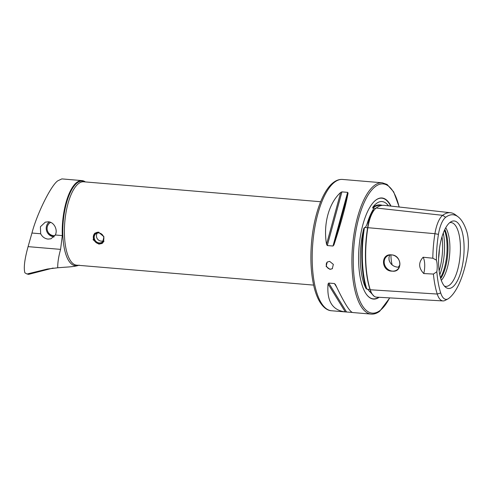 <?xml version="1.0" encoding="UTF-8"?>
<svg xmlns="http://www.w3.org/2000/svg" width="493" height="493" viewBox="0 0 493 493"><rect width="100%" height="100%" fill="white"/><g stroke="black" fill="none" stroke-linecap="round" stroke-linejoin="round"><path stroke-width="0.74" d="M458.102 216.828L455.495 214.837A63.184 23.307 94.8 0 0 450.547 212.742L384.25 205.347A64.99 23.972 94.8 0 0 376.177 208.015A27.127 10.008 94.8 0 0 367.858 227.686A64.99 23.972 94.8 0 0 370.243 289.755A27.127 10.008 94.8 0 0 376.387 297.125L442.979 300.921A25.328 9.342 94.8 0 0 445.08 300.428L447.977 298.9A23.516 8.677 94.8 0 0 448.784 298.382A61.372 22.635 94.8 0 0 467.598 253.883A23.516 8.677 -85.2 0 0 466.735 231.42A61.372 22.635 94.8 0 0 458.102 216.828A61.372 22.635 94.8 0 0 445.666 217.308A23.516 8.677 94.8 0 0 438.456 234.36A61.372 22.635 94.8 0 0 436.391 260.131A12.553 4.628 94.8 0 1 436.835 271.729A61.372 22.635 94.8 0 0 440.711 292.978A23.516 8.677 94.8 0 0 447.977 298.9M382.278 205.347A65.082 24.003 94.8 0 0 372.77 207.251L372.714 208.015L373.509 208.12L373.429 209.18L366.78 224.913L365.301 227.544L364.463 227.526L363.76 228.555A65.082 24.003 94.8 0 0 366.071 288.639A47.143 17.391 -85.2 0 1 363.76 228.555M366.071 288.639L367.673 289.28L374.088 296.225M98.483 232.172L103.961 236.763L102.445 243.209L98.939 244.158L93.14 239.808L94.841 233.226L98.483 232.172M81.986 180.598L61.871 178.904L57.847 180.777C51.149 185.121 36.907 213.857 31.953 233.029L28.083 246.642C24.588 259.25 23.522 267.982 24.896 272.839L27.01 274.009L47.402 269.03L57.712 267.785C57.644 262.64 58.599 256.502 60.584 249.378L62.297 235.58A42.879 15.813 -85.2 0 1 76.816 182.373A42.879 15.813 -85.2 0 1 81.986 180.598A42.879 15.813 -85.2 0 1 85.357 181.929M48.308 221.801L45.325 222.146L40.395 226.768L40.672 233.762C42.318 236.905 44.783 238.68 48.067 239.099L51.001 238.772L55.296 234.995C58.008 229.997 54.162 221.986 48.308 221.801M332.479 268.562A4.184 3.691 52.7 0 1 330.285 269.098A4.184 3.691 52.7 0 1 326.569 266.232A4.184 3.691 52.7 0 1 327.42 261.919M329.94 269.357L332.3 268.703L333.348 264.384L329.632 261.37L327.235 262.048L326.138 266.411L329.94 269.357M392.342 271.144C402.726 272.691 402.078 255.331 391.713 254.893C380.343 253.174 381.021 271.501 392.342 271.144M392.354 271.101A8.473 7.469 -127.3 0 0 397.173 269.745A8.473 7.469 -127.3 0 0 399.342 260.963A8.473 7.469 -127.3 0 0 391.732 254.918A8.473 7.469 -127.3 0 0 386.906 256.268A8.473 7.469 -127.3 0 0 384.737 265.055A8.473 7.469 -127.3 0 0 392.354 271.101M389.747 255.017L388.959 257.494L389.057 260.027C390.37 264.193 393.192 266.565 397.531 267.157L399.244 267.12M372.77 207.251A47.143 17.391 -85.2 0 1 376.362 203.529A47.143 17.391 -85.2 0 1 385.113 202.611A47.143 17.391 -85.2 0 1 388.459 205.821M391.004 206.105A50.724 18.709 94.8 0 0 375.845 200.078A50.724 18.709 94.8 0 0 374.212 201.508A50.724 18.709 94.8 0 0 359.064 246.956A50.724 18.709 94.8 0 0 366.404 294.296A50.724 18.709 94.8 0 0 379.135 297.285M57.712 267.785L64.62 267.231C72.218 266.805 77.05 266.103 79.108 265.117M390.937 254.893A21.439 7.906 94.8 0 0 392.175 264.951M444.396 286.088A32.033 11.814 94.8 0 0 444.44 286.1A32.033 11.814 94.8 0 0 449.536 285.065A32.033 11.814 94.8 0 0 460.437 248.657A32.033 11.814 94.8 0 0 449.782 222.633A32.033 11.814 94.8 0 0 449.739 222.639M450.084 222.361A33.875 12.498 94.8 0 0 438.758 255.201A33.875 12.498 94.8 0 0 445.709 287.339A33.875 12.498 94.8 0 0 452.568 287.074A33.875 12.498 94.8 0 0 464.079 246.512A33.875 12.498 94.8 0 0 451.237 221.622A33.875 12.498 94.8 0 0 450.084 222.361M352.205 312.42L345.285 311.915C332.368 310.3 326.625 300.976 328.061 283.931L328.726 283.062L334.433 283.543L335.443 284.553C343.923 302.431 349.666 311.761 352.668 312.537L371.211 314.096A65.889 24.305 94.8 0 1 351.947 256.952A65.889 24.305 94.8 0 1 374.323 185.51A65.889 24.305 94.8 0 1 382.266 182.786L356.667 180.641M48.018 233.59L53.805 237.084M348.076 193.071C345.618 206.394 340.897 223.693 333.921 244.959L332.991 246.032L327.29 245.551L326.539 244.337C323.081 224.142 328.843 203.036 340.694 192.449L341.932 191.869L347.633 192.35L348.076 193.071L333.921 244.959M328.061 283.931L345.285 311.915L331.493 310.75A65.889 24.305 94.8 0 1 312.235 253.605A65.889 24.305 94.8 0 1 334.605 182.17A65.889 24.305 94.8 0 1 342.549 179.44L356.266 180.598M436.835 271.729L433.421 274.059L423.758 273.553C418.52 267.982 418.317 262.541 423.13 257.229L432.811 258.215L436.391 260.131M450.547 212.742A63.184 23.307 94.8 0 0 442.696 215.33A25.328 9.342 94.8 0 0 434.931 233.694A63.184 23.307 94.8 0 0 432.811 258.215M433.421 274.059A63.184 23.307 94.8 0 0 437.248 294.044A25.328 9.342 94.8 0 0 442.979 300.921M441.309 280.375A29.284 10.803 94.8 0 0 449.628 254.579A29.284 10.803 94.8 0 0 445.74 227.754M440.705 278.52A29.284 10.803 94.8 0 0 444.828 229.479M440.477 277.719A30.005 11.068 94.8 0 0 444.47 230.231M398.252 267.188A18.826 6.945 94.8 0 0 399.848 264.827M423.758 273.553A12.553 4.628 94.8 0 0 423.13 257.229M104.029 240.997A5.984 5.275 52.7 0 1 99.272 243.647A5.984 5.275 52.7 0 1 94.243 240.233A5.984 5.275 52.7 0 1 98.957 232.234M102.68 243.018A6.273 5.534 52.7 0 1 94.12 240.264A6.273 5.534 52.7 0 1 95.094 233.047M103.191 235.919A5.232 4.61 52.7 0 1 102.187 242.094A5.232 4.61 52.7 0 1 94.847 239.943A5.232 4.61 52.7 0 1 95.852 233.774A5.232 4.61 52.7 0 1 103.191 235.919M28.391 274.311A0.838 0.801 72.2 0 1 27.787 274.163M53.121 268.038L29.025 274.256A2.089 2.003 72.2 0 1 27.361 273.923M28.175 273.738A1.467 1.399 -107.8 0 0 28.693 273.707L34.122 272.302M50.668 222.386A7.007 6.705 -107.8 0 0 55.006 235.537M49.238 221.942A8.264 7.906 -107.8 0 0 46.65 231.007A8.264 7.906 -107.8 0 0 54.119 236.757M367.883 227.717L367.605 227.748A64.583 23.818 94.8 0 0 369.972 289.428L367.673 289.28M370.255 289.607L369.972 289.428A26.721 9.854 94.8 0 0 372.535 294.598M373.429 209.18A47.568 17.545 94.8 0 0 366.78 224.913M369.325 291.172A47.568 17.545 94.8 0 0 369.664 291.665A47.568 17.545 94.8 0 0 369.719 291.745M40.672 233.762L31.953 233.029M62.297 235.58L55.296 234.995M390.678 206.068A50.526 18.635 94.8 0 0 375.672 200.25A50.526 18.635 94.8 0 0 374.132 201.588M366.336 294.198A50.526 18.635 94.8 0 0 378.692 297.261M399.114 207.005A64.842 23.917 94.8 0 0 375.327 186.594A64.842 23.917 94.8 0 0 353.376 267.058A64.842 23.917 94.8 0 0 380.085 310.454A64.842 23.917 94.8 0 0 389.612 297.883M320.641 201.736L83.668 181.788A41.831 15.431 94.8 0 0 78.627 183.519A41.831 15.431 94.8 0 0 64.423 228.875A41.831 15.431 94.8 0 0 76.649 265.16L313.622 285.108M84.938 181.892A42.447 15.659 94.8 0 0 77.235 182.817A42.447 15.659 94.8 0 0 62.79 232.382A42.447 15.659 94.8 0 0 77.919 265.265M438.456 234.36L434.931 233.694L367.858 227.686M440.711 292.978L437.248 294.044L370.243 289.755M439.787 274.78A33.469 12.343 94.8 0 0 443.299 233.016M439.146 270.873A33.469 12.343 94.8 0 0 442.018 236.757M438.597 258.375A32.242 11.894 94.8 0 0 439.392 248.99M364.463 227.526A64.663 23.849 94.8 0 0 366.835 289.188M375.333 208.755A26.721 9.854 94.8 0 0 367.605 227.748L365.301 227.544M381.514 205.464L380.725 205.378A64.663 23.849 94.8 0 0 372.714 208.015M375.752 208.366L373.509 208.12M445.666 217.308L442.696 215.33L376.177 208.015M332.991 246.032L347.633 192.35M327.29 245.551L341.932 191.869M326.539 244.337L340.694 192.449M346.548 312.007L328.726 283.062M336.744 287.296L334.433 283.543M60.584 249.378L28.083 246.642M29.025 274.256L28.693 273.707M331.493 310.75C328.461 310.645 323.839 308.704 319.439 301.278C317.35 297.612 315.625 293.113 314.263 287.783C311.083 274.915 310.152 260.051 311.471 243.203C313.659 215.94 322.477 190.588 333.416 182.502C336.331 180.253 339.375 179.23 342.549 179.44M382.266 182.786L387.085 184.45L393.667 191.863L399.238 207.023M389.772 297.889L379.752 311.2C376.954 313.345 374.107 314.312 371.211 314.096M97.287 233.066A5.232 5.232 0 0 0 103.247 240.892"/></g></svg>
